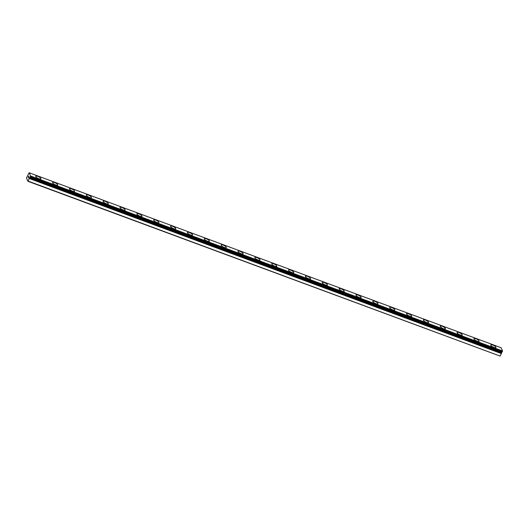 <?xml version="1.0" encoding="UTF-8"?>
<svg xmlns="http://www.w3.org/2000/svg" width="529" height="529" viewBox="0 0 529 529"><rect width="100%" height="100%" fill="white"/><g stroke="black" fill="none" stroke-linecap="round" stroke-linejoin="round"><path stroke-width="0.79" d="M501.571 352.135L501.446 352.81L29.531 177.837L27.944 181.282L26.45 178.022L29.141 172.745L30.629 176.005L29.531 177.837L501.499 352.922L29.584 177.949M35.754 176.197A2.87 0.873 -153 0 1 37.764 176.309A2.87 0.873 -153 0 1 40.865 178.809A2.87 0.873 -153 0 1 38.855 178.69A2.87 0.873 -153 0 1 35.754 176.197A2.87 0.873 -153 0 1 37.764 176.316A2.87 0.873 -153 0 1 40.865 178.802M52.609 182.445A2.87 0.873 -153 0 1 54.619 182.558A2.87 0.873 -153 0 1 57.721 185.057A2.87 0.873 -153 0 1 55.71 184.938A2.87 0.873 -153 0 1 52.609 182.445A2.87 0.873 -153 0 1 54.613 182.565A2.87 0.873 -153 0 1 57.721 185.051M69.464 188.694A2.87 0.873 -153 0 1 71.475 188.807A2.87 0.873 -153 0 1 74.576 191.306A2.87 0.873 -153 0 1 72.566 191.187A2.87 0.873 -153 0 1 69.464 188.694A2.87 0.873 -153 0 1 71.468 188.813A2.87 0.873 -153 0 1 74.576 191.3M88.323 195.062A2.87 0.873 -153 0 1 91.431 197.555A2.87 0.873 -153 0 1 89.421 197.436A2.87 0.873 -153 0 1 86.32 194.943A2.87 0.873 -153 0 1 88.323 195.062M86.32 194.943A2.87 0.873 -153 0 1 88.33 195.056A2.87 0.873 -153 0 1 91.431 197.548M103.168 201.199A2.87 0.873 -153 0 1 105.178 201.311A2.87 0.873 -153 0 1 108.28 203.804A2.87 0.873 -153 0 1 106.276 203.691A2.87 0.873 -153 0 1 103.175 201.192A2.87 0.873 -153 0 1 105.185 201.304A2.87 0.873 -153 0 1 108.286 203.797M120.03 207.441A2.87 0.873 -153 0 1 122.034 207.553A2.87 0.873 -153 0 1 125.135 210.053A2.87 0.873 -153 0 1 123.131 209.94A2.87 0.873 -153 0 1 120.03 207.441A2.87 0.873 -153 0 1 122.034 207.56A2.87 0.873 -153 0 1 125.142 210.046M136.879 213.69A2.87 0.873 -153 0 1 138.889 213.802A2.87 0.873 -153 0 1 141.99 216.301A2.87 0.873 -153 0 1 139.987 216.189A2.87 0.873 -153 0 1 136.879 213.69A2.87 0.873 -153 0 1 138.889 213.809A2.87 0.873 -153 0 1 141.99 216.295M153.734 219.938A2.87 0.873 -153 0 1 155.744 220.051A2.87 0.873 -153 0 1 158.845 222.55A2.87 0.873 -153 0 1 156.835 222.438A2.87 0.873 -153 0 1 153.734 219.938A2.87 0.873 -153 0 1 155.744 220.057A2.87 0.873 -153 0 1 158.845 222.544M170.589 226.187A2.87 0.873 -153 0 1 172.599 226.3A2.87 0.873 -153 0 1 175.701 228.799A2.87 0.873 -153 0 1 173.691 228.687A2.87 0.873 -153 0 1 170.589 226.187A2.87 0.873 -153 0 1 172.593 226.306A2.87 0.873 -153 0 1 175.701 228.792M187.445 232.436A2.87 0.873 -153 0 1 189.455 232.548A2.87 0.873 -153 0 1 192.556 235.048A2.87 0.873 -153 0 1 190.546 234.936A2.87 0.873 -153 0 1 187.445 232.436A2.87 0.873 -153 0 1 189.448 232.555A2.87 0.873 -153 0 1 192.556 235.041M204.3 238.685A2.87 0.873 -153 0 1 206.31 238.797A2.87 0.873 -153 0 1 209.411 241.297A2.87 0.873 -153 0 1 207.401 241.184A2.87 0.873 -153 0 1 204.3 238.685A2.87 0.873 -153 0 1 206.303 238.804A2.87 0.873 -153 0 1 209.411 241.29M221.155 244.94A2.87 0.873 -153 0 1 223.165 245.046A2.87 0.873 -153 0 1 226.267 247.539A2.87 0.873 -153 0 1 224.256 247.433A2.87 0.873 -153 0 1 221.155 244.94A2.87 0.873 -153 0 1 223.159 245.053A2.87 0.873 -153 0 1 226.26 247.546M238.004 251.189A2.87 0.873 -153 0 1 240.014 251.295A2.87 0.873 -153 0 1 243.115 253.794A2.87 0.873 -153 0 1 241.112 253.682A2.87 0.873 -153 0 1 238.004 251.189A2.87 0.873 -153 0 1 240.014 251.301A2.87 0.873 -153 0 1 243.122 253.788M254.859 257.438A2.87 0.873 -153 0 1 256.869 257.544A2.87 0.873 -153 0 1 259.97 260.043A2.87 0.873 -153 0 1 257.96 259.931A2.87 0.873 -153 0 1 254.859 257.438A2.87 0.873 -153 0 1 256.869 257.55A2.87 0.873 -153 0 1 259.97 260.043M271.714 263.687A2.87 0.873 -153 0 1 273.724 263.792A2.87 0.873 -153 0 1 276.826 266.292A2.87 0.873 -153 0 1 274.816 266.18A2.87 0.873 -153 0 1 271.714 263.687A2.87 0.873 -153 0 1 273.718 263.806A2.87 0.873 -153 0 1 276.826 266.292M288.57 269.935A2.87 0.873 -153 0 1 290.58 270.041A2.87 0.873 -153 0 1 293.681 272.541A2.87 0.873 -153 0 1 291.671 272.428A2.87 0.873 -153 0 1 288.57 269.935A2.87 0.873 -153 0 1 290.573 270.054A2.87 0.873 -153 0 1 293.681 272.541M307.428 276.303A2.87 0.873 -153 0 1 310.536 278.79A2.87 0.873 -153 0 1 308.526 278.677A2.87 0.873 -153 0 1 305.425 276.184A2.87 0.873 -153 0 1 307.428 276.303M305.425 276.184A2.87 0.873 -153 0 1 307.435 276.29A2.87 0.873 -153 0 1 310.536 278.79M322.273 282.433A2.87 0.873 -153 0 1 324.284 282.552A2.87 0.873 -153 0 1 327.385 285.038A2.87 0.873 -153 0 1 325.381 284.926A2.87 0.873 -153 0 1 322.28 282.433A2.87 0.873 -153 0 1 324.29 282.539A2.87 0.873 -153 0 1 327.391 285.038M339.135 288.682A2.87 0.873 -153 0 1 341.139 288.788A2.87 0.873 -153 0 1 344.24 291.287A2.87 0.873 -153 0 1 342.237 291.175A2.87 0.873 -153 0 1 339.135 288.682A2.87 0.873 -153 0 1 341.139 288.801A2.87 0.873 -153 0 1 344.247 291.287M355.984 294.931A2.87 0.873 -153 0 1 357.994 295.037A2.87 0.873 -153 0 1 361.095 297.536A2.87 0.873 -153 0 1 359.092 297.424A2.87 0.873 -153 0 1 355.984 294.931A2.87 0.873 -153 0 1 357.994 295.05A2.87 0.873 -153 0 1 361.095 297.536M372.839 301.18A2.87 0.873 -153 0 1 374.849 301.292A2.87 0.873 -153 0 1 377.951 303.785A2.87 0.873 -153 0 1 375.94 303.672A2.87 0.873 -153 0 1 372.839 301.18A2.87 0.873 -153 0 1 374.849 301.299A2.87 0.873 -153 0 1 377.951 303.785M389.694 307.428A2.87 0.873 -153 0 1 391.705 307.541A2.87 0.873 -153 0 1 394.806 310.034A2.87 0.873 -153 0 1 392.796 309.921A2.87 0.873 -153 0 1 389.694 307.428A2.87 0.873 -153 0 1 391.698 307.547A2.87 0.873 -153 0 1 394.806 310.034M406.55 313.684A2.87 0.873 -153 0 1 408.553 313.796A2.87 0.873 -153 0 1 411.661 316.282A2.87 0.873 -153 0 1 409.651 316.17A2.87 0.873 -153 0 1 406.55 313.677A2.87 0.873 -153 0 1 408.56 313.79A2.87 0.873 -153 0 1 411.661 316.282M423.398 319.933A2.87 0.873 -153 0 1 425.409 320.045A2.87 0.873 -153 0 1 428.516 322.531A2.87 0.873 -153 0 1 426.506 322.419A2.87 0.873 -153 0 1 423.405 319.926A2.87 0.873 -153 0 1 425.415 320.038A2.87 0.873 -153 0 1 428.516 322.531M440.254 326.181A2.87 0.873 -153 0 1 442.264 326.294A2.87 0.873 -153 0 1 445.365 328.787M442.27 326.287A2.87 0.873 -153 0 1 445.372 328.78A2.87 0.873 -153 0 1 443.362 328.668A2.87 0.873 -153 0 1 440.26 326.175A2.87 0.873 -153 0 1 442.27 326.287M457.109 332.43A2.87 0.873 -153 0 1 459.119 332.543A2.87 0.873 -153 0 1 462.22 335.036A2.87 0.873 -153 0 1 460.217 334.917A2.87 0.873 -153 0 1 457.109 332.424A2.87 0.873 -153 0 1 459.119 332.536A2.87 0.873 -153 0 1 462.227 335.029M473.964 338.679A2.87 0.873 -153 0 1 475.974 338.791A2.87 0.873 -153 0 1 479.076 341.284A2.87 0.873 -153 0 1 477.065 341.165A2.87 0.873 -153 0 1 473.964 338.672A2.87 0.873 -153 0 1 475.974 338.785A2.87 0.873 -153 0 1 479.076 341.278M490.819 344.928A2.87 0.873 -153 0 1 492.823 345.04A2.87 0.873 -153 0 1 495.931 347.533A2.87 0.873 -153 0 1 493.921 347.414A2.87 0.873 -153 0 1 490.819 344.921A2.87 0.873 -153 0 1 492.83 345.034A2.87 0.873 -153 0 1 495.931 347.527M27.944 181.282L500.103 356.09L501.419 353.451L29.498 178.478M501.862 352.241L29.948 177.268L501.862 352.241L502.55 350.978L501.056 347.718L29.141 172.745M501.419 353.451L501.499 352.922M28.612 176.223L28.427 176.845M28.361 176.706L28.235 177.446L28.731 176.481M28.632 176.124L28.235 177.446M28.731 176.917L28.387 177.777L28.844 176.871M28.923 176.765L28.401 177.804M502.55 350.978L30.629 176.005M502.418 351.534L30.503 176.56M500.103 356.09L28.182 181.116M502.173 352.023L30.252 177.05M502.114 352.089L30.193 177.116M501.902 352.228L29.981 177.255M501.499 353.015L29.578 178.042M501.386 353.57L29.465 178.597"/></g></svg>
